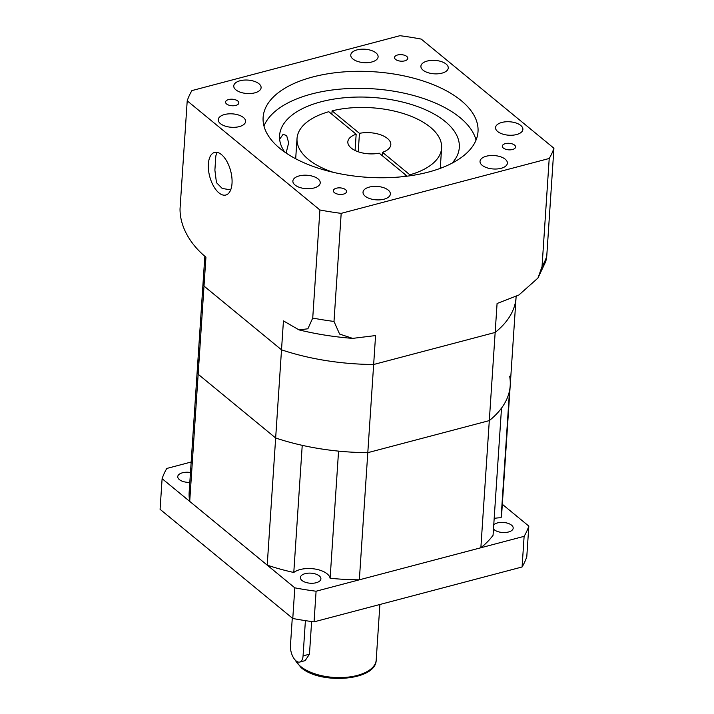 <?xml version="1.0" encoding="UTF-8"?>
<svg xmlns="http://www.w3.org/2000/svg" width="714" height="714" viewBox="0 0 714 714"><rect width="100%" height="100%" fill="white"/><g stroke="black" fill="none" stroke-linecap="round" stroke-linejoin="round"><path stroke-width="1.07" d="M509.671 376.251A156.643 76.898 -176.2 0 1 510.207 385.631A156.643 76.898 -176.2 0 1 509.537 390.647L501.094 517.793A19.581 9.612 -176.2 0 0 494.177 518.418M293.784 572.485A156.643 76.898 -176.2 0 1 267.214 565.14L275.658 437.994A156.643 76.898 -176.2 0 0 302.227 445.34L293.784 572.485A19.581 9.612 -176.2 0 1 314.874 569.004A19.581 9.612 -176.2 0 1 330.118 578.269L338.561 451.123A156.643 76.898 -176.2 0 0 367.799 452.667L359.347 579.813A156.643 76.898 -176.2 0 1 330.118 578.269M516.115 296.471A156.643 76.898 -176.2 0 1 516.061 297.461A156.643 76.898 -176.2 0 1 495.159 332.447L489.304 420.608A156.643 76.898 -176.2 0 0 501.505 408.14L493.062 535.286A156.643 76.898 -176.2 0 1 480.861 547.754L359.347 579.813M516.133 296.462L510.207 385.631A156.643 76.898 -176.2 0 1 489.304 420.608L480.861 547.754M341.185 213.361A186.006 91.312 -176.2 0 1 319.908 209.978L187.211 100.826A186.006 91.312 -176.2 0 1 191.914 90.589L399.947 35.7A186.006 91.312 -176.2 0 1 421.224 39.091L553.921 148.235A186.006 91.312 -176.2 0 1 549.218 158.481L341.185 213.361L334 321.443L339.596 334.063L352.654 338.382L375.573 335.562L367.799 452.667L489.304 420.608L367.799 452.667A156.643 76.898 -176.2 0 1 275.658 437.994L198.153 374.243A156.643 76.898 -176.2 0 1 197.617 364.863A156.643 76.898 -176.2 0 1 198.296 359.847M189.71 501.389A156.643 76.898 -176.2 0 1 189.174 492.008L197.617 364.863A156.643 76.898 -176.2 0 0 198.153 374.243L189.71 501.389L267.214 565.14M510.207 385.631L501.764 512.777A156.643 76.898 -176.2 0 1 501.094 517.793M189.817 482.378A10.282 5.043 -176.2 0 1 179.357 479.594A10.282 5.043 -176.2 0 1 177.75 476.631A10.282 5.043 -176.2 0 1 190.468 472.534M319.31 575.912A10.282 5.043 -176.2 0 1 320.907 578.875A10.282 5.043 -176.2 0 1 313.366 583.204A10.282 5.043 -176.2 0 1 302.004 580.482A10.282 5.043 -176.2 0 1 300.398 577.519A10.282 5.043 -176.2 0 1 307.939 573.181A10.282 5.043 -176.2 0 1 319.31 575.912M493.758 524.745A10.282 5.043 -176.2 0 1 502.406 522.398A10.282 5.043 -176.2 0 1 511.581 525.192A10.282 5.043 -176.2 0 1 513.188 528.155A10.282 5.043 -176.2 0 1 505.646 532.483A10.282 5.043 -176.2 0 1 494.275 529.752A10.282 5.043 -176.2 0 1 493.481 528.958M502.326 504.298L528.824 526.102L526.789 556.733A186.006 91.312 -176.2 0 1 522.086 566.978L314.053 621.858A186.006 91.312 -176.2 0 1 292.776 618.476L160.079 509.323L162.114 478.683A186.006 91.312 -176.2 0 1 166.817 468.446L191.165 462.02M528.824 526.102A186.006 91.312 -176.2 0 1 524.121 536.339L522.086 566.978M162.114 478.683L294.811 587.836L292.776 618.476M524.121 536.339L316.088 591.228A186.006 91.312 -176.2 0 1 294.811 587.836M316.088 591.228L314.053 621.858M292.276 618.065L290.455 645.51A11.745 5.783 -104.8 0 0 293.213 657.299A11.745 5.783 -104.8 0 0 299.755 662.056L305.155 660.629L309.457 654.194L311.625 621.537M299.755 662.056A11.745 5.783 -104.8 0 0 303.066 655.88L305.405 620.644M226.588 103.976A6.658 3.267 3.8 0 0 233.951 105.743A6.658 3.267 3.8 0 0 238.833 102.932A6.658 3.267 3.8 0 0 237.798 101.013A6.658 3.267 3.8 0 0 230.435 99.246A6.658 3.267 3.8 0 0 225.553 102.057A6.658 3.267 3.8 0 0 226.588 103.976M395.556 59.396A6.658 3.267 3.8 0 0 402.919 61.163A6.658 3.267 3.8 0 0 407.801 58.361A6.658 3.267 3.8 0 0 406.766 56.442A6.658 3.267 3.8 0 0 399.403 54.675A6.658 3.267 3.8 0 0 394.521 57.477A6.658 3.267 3.8 0 0 395.556 59.396M503.334 148.048A6.658 3.267 3.8 0 0 510.697 149.815A6.658 3.267 3.8 0 0 515.579 147.013A6.658 3.267 3.8 0 0 514.544 145.094A6.658 3.267 3.8 0 0 507.181 143.327A6.658 3.267 3.8 0 0 502.299 146.129A6.658 3.267 3.8 0 0 503.334 148.048M334.366 192.628A6.658 3.267 3.8 0 0 341.729 194.395A6.658 3.267 3.8 0 0 346.611 191.593A6.658 3.267 3.8 0 0 345.576 189.674A6.658 3.267 3.8 0 0 338.213 187.898A6.658 3.267 3.8 0 0 333.331 190.709A6.658 3.267 3.8 0 0 334.366 192.628M263.957 126.003A107.689 52.863 -176.2 0 1 349.494 88.518A107.689 52.863 -176.2 0 1 460.075 117.64A107.689 52.863 -176.2 0 1 476.042 140.087M461.208 100.62A107.689 52.863 -176.2 0 1 478.014 131.671A107.689 52.863 -176.2 0 1 398.992 177.036A107.689 52.863 -176.2 0 1 279.924 148.45A107.689 52.863 -176.2 0 1 263.118 117.399A107.689 52.863 -176.2 0 1 342.14 72.034A107.689 52.863 -176.2 0 1 461.208 100.62M284.663 152.046A90.071 44.214 -176.2 0 1 279.567 135.589A90.071 44.214 -176.2 0 1 345.656 97.648A90.071 44.214 -176.2 0 1 445.241 121.55A90.071 44.214 -176.2 0 1 459.307 147.521A90.071 44.214 -176.2 0 1 452.078 163.167M230.711 189.853L222.224 188.46L216.458 182.641L214.887 170.137L215.824 155.991L216.94 152.332M232.014 183.453A22.027 10.844 -104.8 0 0 226.838 161.337A22.027 10.844 -104.8 0 0 214.575 152.43A22.027 10.844 -104.8 0 0 208.363 164.006A22.027 10.844 -104.8 0 0 213.548 186.122A22.027 10.844 -104.8 0 0 225.811 195.029A22.027 10.844 -104.8 0 0 232.014 183.453M286.109 153.046L288.67 142.818L286.626 135.544L283.065 134.366L279.629 139.221M235.888 89.848A13.709 6.729 3.8 0 0 251.042 93.48A13.709 6.729 3.8 0 0 261.101 87.706A13.709 6.729 3.8 0 0 258.959 83.761A13.709 6.729 3.8 0 0 243.804 80.12A13.709 6.729 3.8 0 0 233.755 85.894A13.709 6.729 3.8 0 0 235.888 89.848M220.385 123.611A13.709 6.729 3.8 0 0 235.531 127.253A13.709 6.729 3.8 0 0 245.589 121.478A13.709 6.729 3.8 0 0 243.456 117.524A13.709 6.729 3.8 0 0 228.302 113.892A13.709 6.729 3.8 0 0 218.243 119.666A13.709 6.729 3.8 0 0 220.385 123.611M295.016 185.006A13.709 6.729 3.8 0 0 310.171 188.639A13.709 6.729 3.8 0 0 320.229 182.873A13.709 6.729 3.8 0 0 318.087 178.919A13.709 6.729 3.8 0 0 302.932 175.278A13.709 6.729 3.8 0 0 292.874 181.053A13.709 6.729 3.8 0 0 295.016 185.006M365.166 196.18A13.709 6.729 3.8 0 0 380.312 199.813A13.709 6.729 3.8 0 0 390.371 194.038A13.709 6.729 3.8 0 0 388.237 190.094A13.709 6.729 3.8 0 0 373.083 186.452A13.709 6.729 3.8 0 0 363.024 192.227A13.709 6.729 3.8 0 0 365.166 196.18M482.173 165.309A13.709 6.729 3.8 0 0 497.328 168.941A13.709 6.729 3.8 0 0 507.386 163.176A13.709 6.729 3.8 0 0 505.244 159.222A13.709 6.729 3.8 0 0 490.09 155.581A13.709 6.729 3.8 0 0 480.031 161.355A13.709 6.729 3.8 0 0 482.173 165.309M497.676 131.537A13.709 6.729 3.8 0 0 512.831 135.178A13.709 6.729 3.8 0 0 522.889 129.404A13.709 6.729 3.8 0 0 520.747 125.45A13.709 6.729 3.8 0 0 505.601 121.808A13.709 6.729 3.8 0 0 495.543 127.583A13.709 6.729 3.8 0 0 497.676 131.537M423.045 70.15A13.709 6.729 3.8 0 0 438.2 73.783A13.709 6.729 3.8 0 0 448.258 68.008A13.709 6.729 3.8 0 0 446.116 64.064A13.709 6.729 3.8 0 0 430.961 60.422A13.709 6.729 3.8 0 0 420.903 66.197A13.709 6.729 3.8 0 0 423.045 70.15M352.894 58.976A13.709 6.729 3.8 0 0 368.049 62.618A13.709 6.729 3.8 0 0 378.108 56.843A13.709 6.729 3.8 0 0 375.966 52.89A13.709 6.729 3.8 0 0 360.82 49.248A13.709 6.729 3.8 0 0 350.761 55.023A13.709 6.729 3.8 0 0 352.894 58.976M333.251 172.315A72.444 35.566 -176.2 0 1 308.35 159.338A72.444 35.566 -176.2 0 1 297.033 138.454A72.444 35.566 -176.2 0 1 328.797 111.714L356.161 134.214L355.081 150.475M356.161 134.214A21.536 10.576 3.8 0 0 347.834 141.827A21.536 10.576 3.8 0 0 351.199 148.039A21.536 10.576 3.8 0 0 379.188 153.162L406.552 175.671A72.444 35.566 -176.2 0 1 401.241 176.831M406.516 176.251L406.552 175.671M549.218 158.481L542.042 266.563A186.006 91.312 3.8 0 0 546.745 256.317L545.853 261.279L537.945 278.058L542.042 266.563M553.921 148.235L546.745 256.317M516.061 297.461A156.643 76.898 -176.2 0 1 495.159 332.447L373.654 364.497L495.159 332.447L497.078 303.504L518.882 295.007L537.945 278.058M352.654 338.382C334.223 336.954 316.356 334.125 299.041 329.904L283.44 320.889L281.512 349.824A156.643 76.898 -176.2 0 0 373.654 364.497A156.643 76.898 -176.2 0 1 281.512 349.824L204.008 286.073A156.643 76.898 -176.2 0 1 203.472 276.702L197.617 364.863M319.908 209.978L312.732 318.06A186.006 91.312 3.8 0 0 334 321.443M187.211 100.826L180.026 208.907C179.946 230.952 195.297 248.677 205.935 257.138L204.008 286.073A156.643 76.898 -176.2 0 1 203.472 276.702L204.838 256.228M299.041 329.904L307.868 328.788L312.732 318.06M332.09 110.84A72.444 35.566 -176.2 0 1 405.963 114.392A72.444 35.566 -176.2 0 1 441.609 148.057A72.444 35.566 -176.2 0 1 409.854 174.805L382.49 152.296A21.536 10.576 3.8 0 0 390.817 144.683A21.536 10.576 3.8 0 0 359.454 133.348L332.09 110.84L331.867 114.231M409.782 175.814L409.854 174.805M358.232 151.77L359.454 133.348M382.49 152.296L382.258 155.688M204.008 286.073L281.512 349.824L275.658 437.994L198.153 374.243L204.008 286.073M379.893 604.49L376.207 660.004A41.117 20.188 -176.2 0 1 346.031 677.327A41.117 20.188 -176.2 0 1 300.576 666.412A41.117 20.188 -176.2 0 1 295.417 660.298M309.457 654.194L303.066 655.88M295.052 659.914L300.978 667.492C320.229 684.824 376.189 680.924 376.207 660.004M297.033 138.454L295.685 158.758M441.609 148.057L440.261 168.361"/></g></svg>
